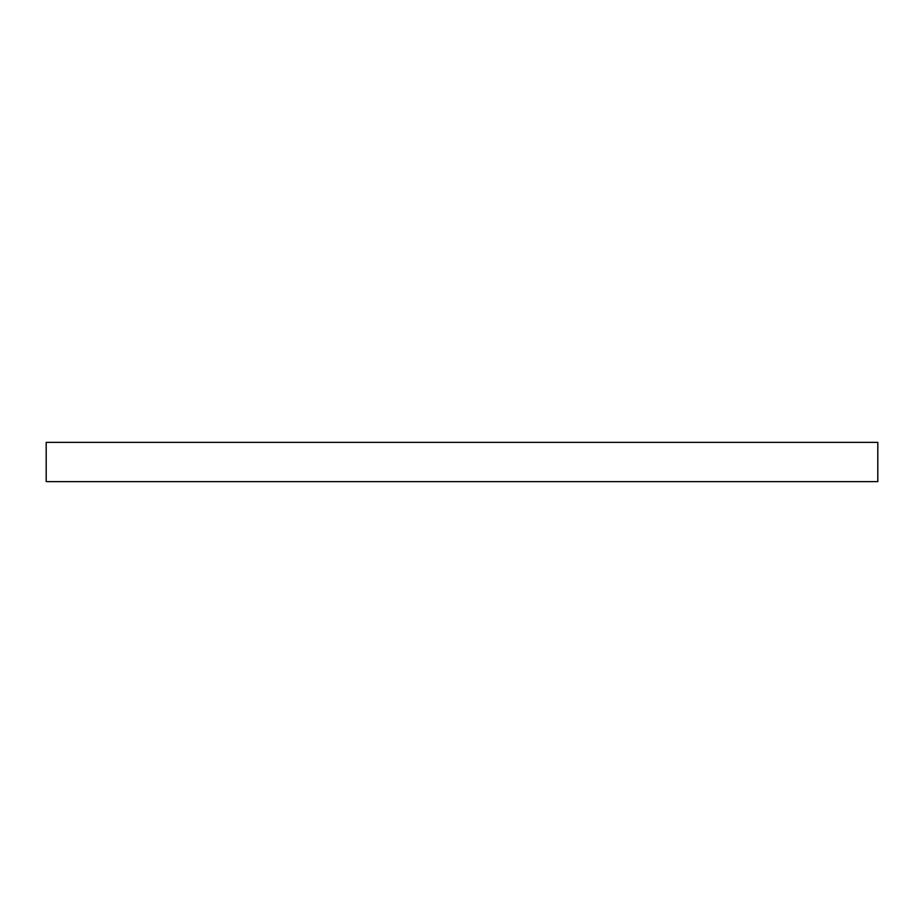<?xml version="1.0" encoding="UTF-8"?>
<svg xmlns="http://www.w3.org/2000/svg" width="924" height="924" viewBox="0 0 924 924"><rect width="100%" height="100%" fill="white"/><g stroke="black" fill="none" stroke-linecap="round" stroke-linejoin="round"><path stroke-width="1.39" d="M877.8 481.647L877.8 442.353L46.2 442.353L46.2 481.647L877.8 481.647"/></g></svg>
